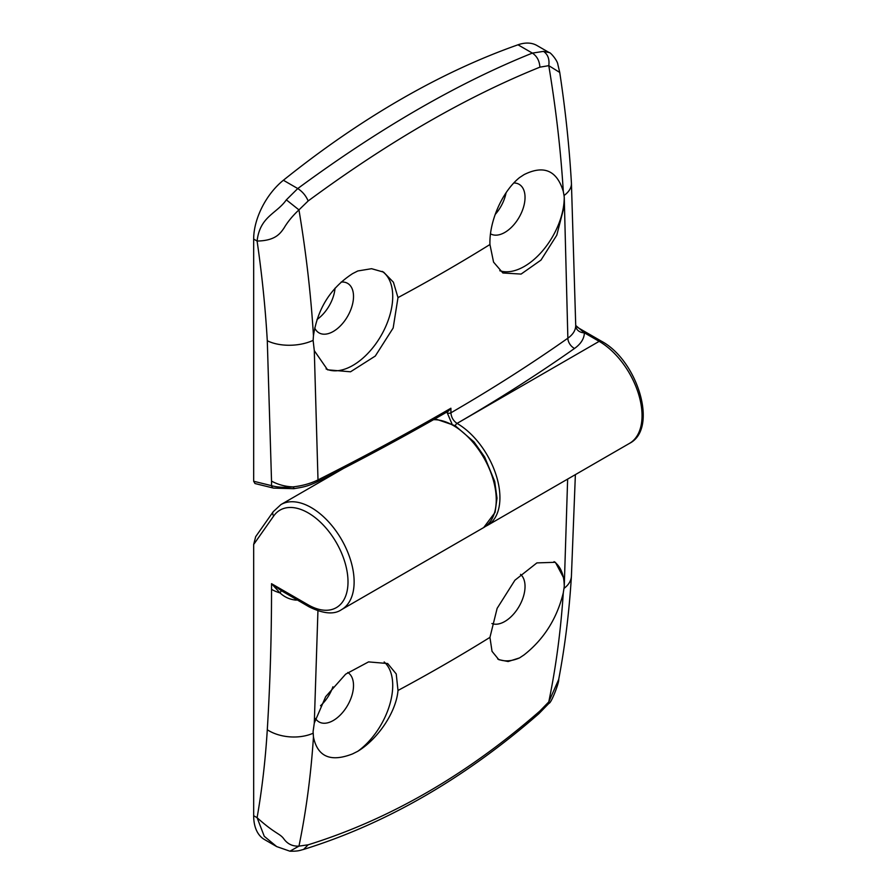 <?xml version="1.0" encoding="UTF-8"?>
<svg xmlns="http://www.w3.org/2000/svg" width="896" height="896" viewBox="0 0 896 896"><rect width="100%" height="100%" fill="white"/><g stroke="black" fill="none" stroke-linecap="round" stroke-linejoin="round"><path stroke-width="1.34" d="M520.531 574.358A28.594 16.509 -60 0 1 523.074 597.632A28.594 16.509 -60 0 1 504.829 621.466A28.594 16.509 -60 0 1 491.915 623.549M554.064 561.624A56.314 32.514 -60 0 1 564.245 586.578L567.638 479.091M538.798 713.754L539.896 711.021L548.778 701.893C555.934 667.24 560.773 630.896 563.293 592.838L564.245 586.578M563.293 592.838C556.92 618.643 543.85 639.318 524.104 654.864L519.523 657.91L508.122 661.528L498.814 659.68L492.027 651.325L489.944 637.381L497.134 608.35L514.898 580.238L536.894 562.901L555.397 562.296L564.144 578.838M332.92 686.795A28.594 16.509 -60 0 1 320.533 705.734M276.64 846.563L264.432 839.507A51.979 30.016 -60 0 1 253.669 815.718L253.669 544.477L255.674 536.67L273.224 511.706A4.334 3.416 35.1 0 0 273.706 515.973L253.669 544.477M347.771 672.504A28.594 16.509 -60 0 1 351.926 695.464A28.594 16.509 -60 0 1 333.301 720.496A28.594 16.509 -60 0 1 319.01 721.918A28.594 16.509 -60 0 1 315.493 718.48M384.171 661.954A56.314 32.514 -60 0 1 389.738 704.682A56.314 32.514 -60 0 1 357.818 751.262L352.587 753.894C330.68 762.429 317.632 756.818 313.454 737.083C310.923 775.163 306.096 811.507 298.962 846.126L308.168 844.805C389.637 819.426 466.883 774.827 539.896 711.021M308.168 844.805L303.576 849.43M303.666 849.408C299.835 850.349 298.693 851.346 289.934 851.2L276.685 846.586L264.264 836.304L257.096 817.69C262.013 789.499 265.406 760.189 267.288 729.758C270.122 683.827 271.533 637.022 271.533 589.344L271.533 583.688L281.21 590.61L309.086 606.827A4.334 2.498 -60 0 1 308.19 604.845A56.314 32.514 -120 0 0 348.006 581.851A56.314 32.514 -120 0 0 308.19 512.893A56.314 32.514 -120 0 0 273.706 515.973M317.934 610.882L314.294 723.083L313.085 731.595L313.454 737.083M253.669 815.718L257.096 817.69C275.229 834.053 280.101 833.437 283.931 839.026C287.627 844.054 292.634 846.429 298.962 846.126L289.923 851.2M314.294 723.083L325.674 696.674L345.654 674.162L368.547 661.898L387.677 663.533L396.234 673.938L397.992 690.469C396.245 711.861 378.134 738.92 357.818 751.262M538.821 713.754L548.923 703.36L548.778 701.893L558.69 679.459C564.973 646.43 569.218 612.024 571.413 576.274L575.378 474.622M296.374 599.491L296.374 600.141C290.136 599.648 284.693 597.251 280.034 592.939L271.533 583.688L308.19 604.845M519.523 657.91A56.314 32.514 -60 0 1 497.683 658.952M341.107 282.072A28.594 16.509 -60 0 1 347.592 283.349A28.594 16.509 -60 0 1 351.982 306.253A28.594 16.509 -60 0 1 333.301 331.453A28.594 16.509 -60 0 1 319.01 332.864A28.594 16.509 -60 0 1 314.698 327.97M382.222 271.387A56.314 32.514 -60 0 1 389.368 316.859A56.314 32.514 -60 0 1 352.901 365.4A56.314 32.514 -60 0 1 326.088 368.894M313.118 340.379L314.294 350.672L318.002 479.909C364.314 456.59 408.61 432.701 450.901 408.229L450.912 412.81C451.282 417.312 453.32 420.84 457.038 423.405L457.05 423.405A60.648 35.011 60 0 1 496.664 476.851A60.648 35.011 60 0 1 487.368 525.437L629.485 443.386A60.648 35.011 -120 0 0 638.781 394.789A60.648 35.011 -120 0 0 599.166 341.354L457.05 423.405A2.598 1.501 -60 0 0 455.325 425.779A2.598 1.501 -60 0 1 457.038 423.405A1809.774 1044.859 180 0 0 574.56 348.432C580.91 343.874 584.192 338.677 584.382 332.819L575.725 325.483L571.424 183.142A34.653 18.592 176.7 0 1 564.032 195.518L563.293 191.442C560.773 150.45 555.923 108.528 548.778 65.654L539.896 67.166C466.043 96.936 388.797 141.534 308.168 200.95L298.962 209.888C306.107 252.795 310.934 294.728 313.454 335.698L313.118 340.379A34.653 18.592 176.7 0 1 267.288 340.749C265.406 308.146 262.013 274.915 257.096 241.046C259.907 216.317 276.662 213.797 286.339 199.853L297.752 188.552C338.61 158.446 378.661 132.059 417.928 109.39C457.15 86.744 495.298 67.984 532.37 53.099L543.514 51.374L549.192 52.573L536.939 45.506A51.979 30.016 -60 0 0 517.989 44.8A866.331 500.181 120 0 0 400.691 99.434A866.331 500.181 120 0 0 283.382 180.253A51.979 30.016 120 0 0 253.669 239.064L253.669 481.264L271.533 485.666C277.435 487.323 284.558 487.738 292.902 486.898C302.187 485.867 310.565 483.538 318.002 479.909L317.027 481.947C306.891 486.629 303.285 487.054 293.843 488.701L273.56 488.107A4.334 3.091 -76.2 0 1 271.533 485.666L271.533 481.118C278.141 484.658 285.264 486.584 292.902 486.898L294.134 488.298M313.454 335.698C317.598 308.594 330.646 287.907 352.587 273.627L357.818 270.962L371.571 268.699L383.6 272.126L393.411 282.229L397.992 297.606L393.165 328.003L375.29 356.048L350.526 371.795L327.566 369.813L314.294 350.672M335.037 288.187A28.594 16.509 -60 0 1 317.005 319.514M506.072 192.774A28.594 16.509 -60 0 1 495.174 214.491M273.56 488.107L254.99 483.538L253.669 481.264M513.845 182.974A28.594 16.509 -60 0 1 519.12 184.318A28.594 16.509 -60 0 1 523.499 207.222A28.594 16.509 -60 0 1 504.829 232.422A28.594 16.509 -60 0 1 490.538 233.834A28.594 16.509 -60 0 1 490.515 233.822M451.987 423.954L447.238 412.81A2.598 1.501 -0.1 0 0 450.912 412.81A1801.106 1039.864 -0 0 0 567.862 338.206L564.245 197.277A56.314 32.514 -60 0 1 524.429 266.37A56.314 32.514 -60 0 1 499.755 270.726M564.144 206.427L556.797 235.166L540.994 260.086L521.102 274.075L502.891 272.989L493.562 262.125L489.944 244.518C489.104 221.637 502.118 191.643 519.523 177.598L524.104 174.597C543.827 164.808 556.886 170.419 563.293 191.442M283.382 180.253L297.752 188.552C302.434 191.554 305.894 195.686 308.168 200.95M539.896 67.166C539.47 60.838 536.962 56.146 532.37 53.099L517.989 44.8M571.424 183.142C569.341 146.955 565.443 110.062 559.742 72.453L548.778 65.654C549.651 59.192 547.893 54.432 543.514 51.374M286.339 199.853L298.962 209.888C292.634 215.79 287.627 221.894 283.931 228.189C280.101 233.677 275.229 240.722 257.096 241.046L253.669 239.064M564.245 197.277L564.032 195.518M574.56 348.432A8.669 5.466 -125.1 0 1 567.862 338.206C572.947 334.555 575.568 330.389 575.725 325.707L575.725 325.483M575.725 325.707A8.669 7.078 -179 0 0 584.382 332.819L599.166 341.354A4.334 2.498 -60 0 1 601.328 341.141C637.638 360.304 658.706 428.736 629.485 443.386M317.038 481.947C362.768 458.92 406.56 435.322 448.414 411.152L450.901 408.229M273.224 511.706L280.93 504.582A60.648 35.011 60 0 1 311.248 507.584A60.648 35.011 60 0 1 350.862 561.019A60.648 35.011 60 0 1 341.566 609.616L483.694 527.565A60.648 35.011 -120 0 0 492.99 478.968A60.648 35.011 -120 0 0 453.365 425.533A60.648 35.011 -120 0 0 433.496 419.698M267.288 729.758A34.653 21.336 3.5 0 0 313.118 733.242M397.992 690.469A1795.058 1036.37 0 0 0 489.944 637.381M564.032 588.381A34.653 21.336 3.5 0 0 571.413 576.274M271.533 589.344A34.653 20.003 0 0 0 280.034 592.939A8.669 0.795 126.5 0 0 281.21 590.61M447.238 412.81L447.238 411.488M489.944 244.518A1795.058 1036.37 180 0 1 397.992 297.606M271.533 481.118L267.288 340.749M538.821 713.742C464.542 778.512 386.142 823.738 303.632 849.419M280.93 504.582L343.672 468.35M309.086 606.827C323.378 613.861 334.208 614.79 341.566 609.616M558.69 679.515C559.451 681.778 551.32 703.371 548.934 703.338M433.877 419.485L437.214 419.541L455.146 425.678L474.006 441.918L484.669 457.038L494.715 481.466L497.011 498.165L495.085 512.378L483.694 527.565M577.506 327.387L601.328 341.141M559.742 72.453L557.861 64.456C557.424 60.29 550.088 51.957 549.192 52.573L549.192 52.573M485.475 526.411L487.368 525.437"/></g></svg>

